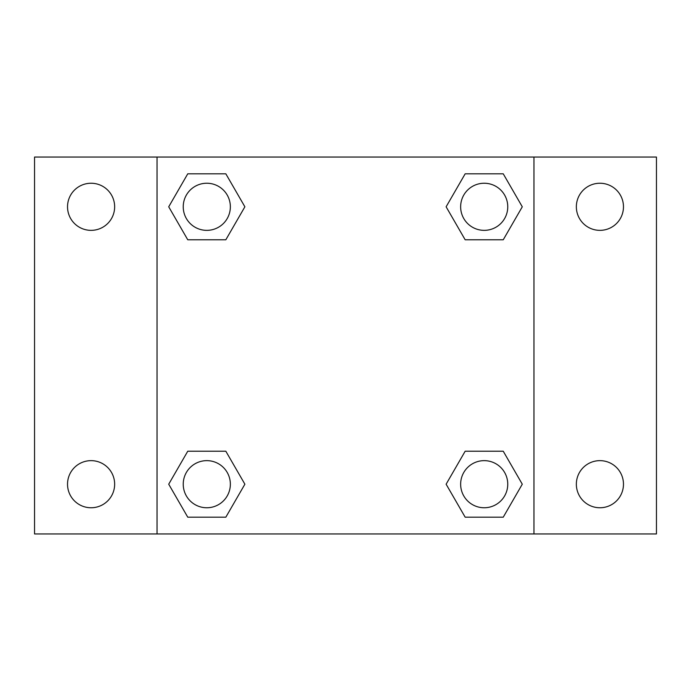 <?xml version="1.0" encoding="UTF-8"?>
<svg xmlns="http://www.w3.org/2000/svg" width="691" height="691" viewBox="0 0 691 691"><rect width="100%" height="100%" fill="white"/><g stroke="black" fill="none" stroke-linecap="round" stroke-linejoin="round"><path stroke-width="1.04" d="M34.55 157.047L656.45 157.047L656.45 533.953L34.55 533.953L34.55 157.047M599.918 183.245A23.554 23.554 0 0 1 623.472 206.799A23.554 23.554 0 0 1 599.918 230.353A23.554 23.554 0 0 1 576.354 206.799A23.554 23.554 0 0 1 599.918 183.245M599.918 460.647A23.554 23.554 0 0 1 623.472 484.201A23.554 23.554 0 0 1 599.918 507.755A23.554 23.554 0 0 1 576.354 484.201A23.554 23.554 0 0 1 599.918 460.647M91.082 460.647A23.554 23.554 0 0 1 114.646 484.201A23.554 23.554 0 0 1 91.082 507.755A23.554 23.554 0 0 1 67.528 484.201A23.554 23.554 0 0 1 91.082 460.647M91.082 183.245A23.554 23.554 0 0 1 114.646 206.799A23.554 23.554 0 0 1 91.082 230.353A23.554 23.554 0 0 1 67.528 206.799A23.554 23.554 0 0 1 91.082 183.245M187.753 451.223L225.836 451.223L244.882 484.201L225.836 517.179L187.753 517.179L168.716 484.201L187.753 451.223L225.836 451.223L187.753 451.223M465.164 173.821L503.247 173.821L522.284 206.799L503.247 239.777L465.164 239.777L446.118 206.799L465.164 173.821L503.247 173.821L465.164 173.821M157.047 533.953L157.047 157.047M533.953 157.047L533.953 533.953M187.753 173.821L225.836 173.821L244.882 206.799L225.836 239.777L187.753 239.777L168.716 206.799L187.753 173.821L225.836 173.821L187.753 173.821M465.164 451.223L503.247 451.223L522.284 484.201L503.247 517.179L465.164 517.179L446.118 484.201L465.164 451.223L503.247 451.223L465.164 451.223M503.247 517.179L465.164 517.179L503.247 517.179M507.755 484.201A23.554 23.554 0 0 0 472.428 463.799A23.554 23.554 0 0 0 472.428 504.603A23.554 23.554 0 0 0 507.755 484.201M225.836 517.179L187.753 517.179L225.836 517.179M230.353 484.201A23.554 23.554 0 0 0 195.017 463.799A23.554 23.554 0 0 0 195.017 504.603A23.554 23.554 0 0 0 230.353 484.201M503.247 239.777L465.164 239.777L503.247 239.777M507.755 206.799A23.554 23.554 0 0 0 472.428 186.397A23.554 23.554 0 0 0 472.428 227.201A23.554 23.554 0 0 0 507.755 206.799M225.836 239.777L187.753 239.777L225.836 239.777M230.353 206.799A23.554 23.554 0 0 0 195.017 186.397A23.554 23.554 0 0 0 195.017 227.201A23.554 23.554 0 0 0 230.353 206.799"/></g></svg>
